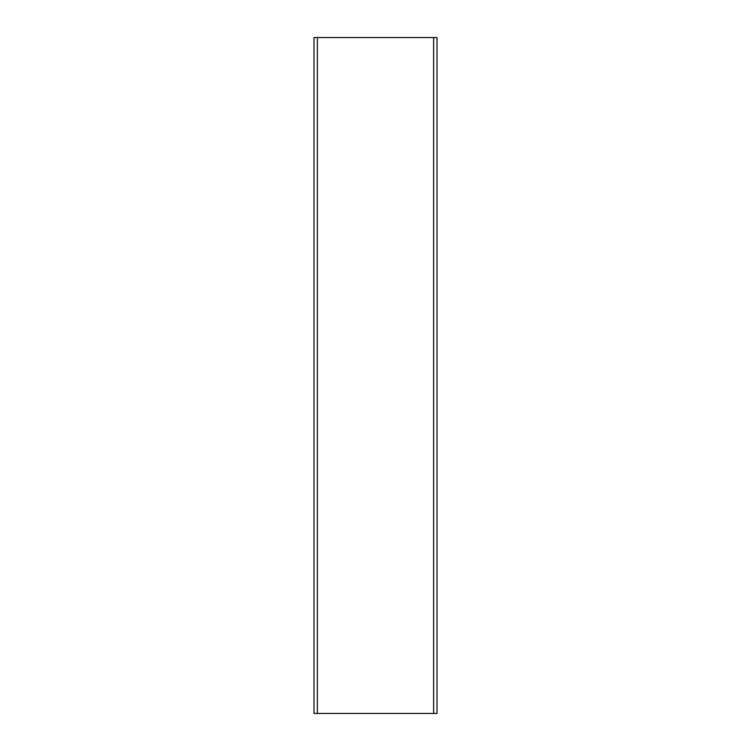 <?xml version="1.0" encoding="UTF-8"?>
<svg xmlns="http://www.w3.org/2000/svg" width="751" height="751" viewBox="0 0 751 751"><rect width="100%" height="100%" fill="white"/><g stroke="black" fill="none" stroke-linecap="round" stroke-linejoin="round"><path stroke-width="1.13" d="M313.993 713.45L313.993 37.55L437.007 37.55L437.007 713.45L313.993 713.45M433.627 713.45L433.627 37.55M317.373 713.45L317.373 37.55"/></g></svg>
